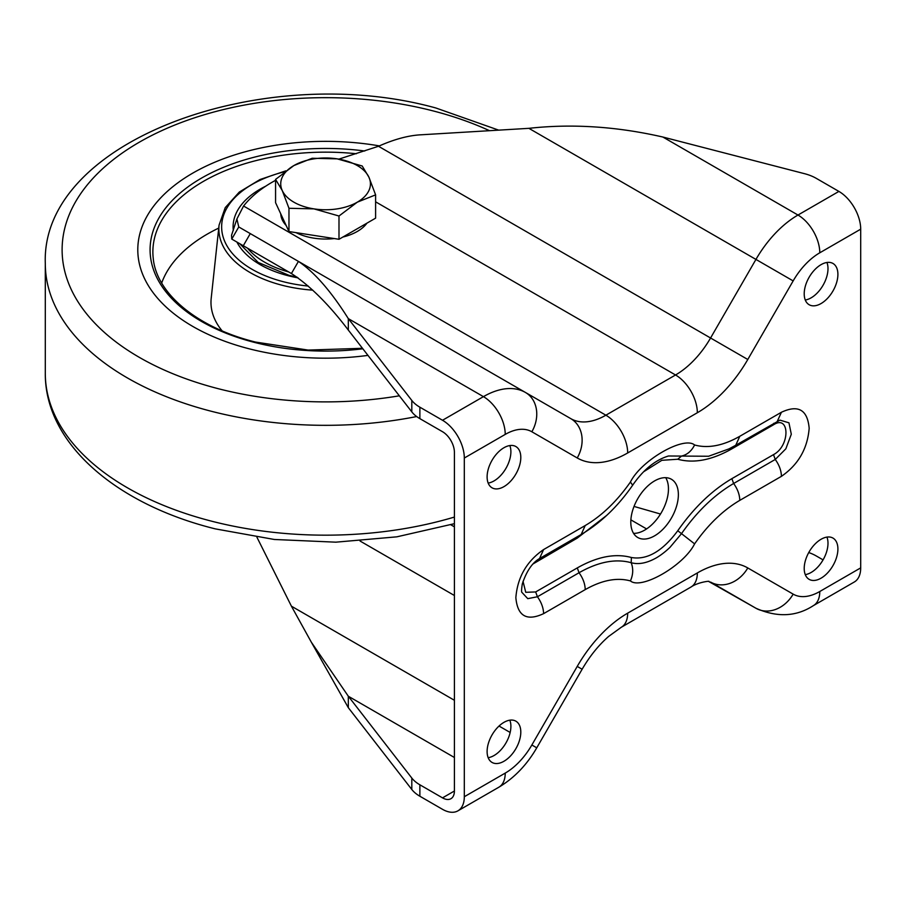 <?xml version="1.0" encoding="UTF-8"?>
<svg xmlns="http://www.w3.org/2000/svg" width="906" height="906" viewBox="0 0 906 906"><rect width="100%" height="100%" fill="white"/><g stroke="black" fill="none" stroke-linecap="round" stroke-linejoin="round"><path stroke-width="1.36" d="M837.903 549.002A23.828 13.76 120 0 0 832.976 538.085A23.828 13.76 120 0 0 814.619 544.472A23.828 13.76 120 0 0 804.211 568.447A23.828 13.76 120 0 0 809.149 579.353A23.828 13.76 120 0 0 827.506 572.977A23.828 13.76 120 0 0 837.903 549.002M805.275 574.63A23.828 13.76 120 0 0 827.993 543.272A23.828 13.76 120 0 0 826.94 537.099M837.903 274.371A23.828 13.76 120 0 0 832.976 263.465A23.828 13.76 120 0 0 814.619 269.852A23.828 13.76 120 0 0 804.211 293.827A23.828 13.76 120 0 0 809.149 304.733A23.828 13.76 120 0 0 827.506 298.346A23.828 13.76 120 0 0 837.903 274.371M805.275 299.999A23.828 13.76 120 0 0 827.993 268.652A23.828 13.76 120 0 0 826.94 262.48M520.803 457.451A23.828 13.76 120 0 0 515.865 446.545A23.828 13.76 120 0 0 497.507 452.932A23.828 13.76 120 0 0 487.111 476.907A23.828 13.76 120 0 0 492.049 487.813A23.828 13.76 120 0 0 510.406 481.426A23.828 13.76 120 0 0 520.803 457.451M488.164 483.079A23.828 13.76 120 0 0 510.893 451.732A23.828 13.76 120 0 0 509.829 445.559M520.803 732.071A23.828 13.76 120 0 0 515.865 721.165A23.828 13.76 120 0 0 497.507 727.552A23.828 13.76 120 0 0 487.111 751.527A23.828 13.76 120 0 0 492.049 762.433A23.828 13.76 120 0 0 510.406 756.057A23.828 13.76 120 0 0 520.803 732.071M488.164 757.699A23.828 13.76 120 0 0 510.893 726.352A23.828 13.76 120 0 0 509.829 720.179M678.368 494.642A33.635 19.422 120 0 0 671.403 479.251A33.635 19.422 120 0 0 645.48 488.255A33.635 19.422 120 0 0 630.803 522.105A33.635 19.422 120 0 0 637.767 537.507A33.635 19.422 120 0 0 663.679 528.492A33.635 19.422 120 0 0 678.368 494.642M633.554 533.351A33.635 19.422 120 0 0 668.458 488.923A33.635 19.422 120 0 0 665.695 477.677M860.7 567.881L819.783 591.505A30.827 17.803 -120 0 1 813.395 605.616L854.313 581.992A30.827 17.803 -120 0 0 860.7 567.881L860.7 229.173A30.827 17.803 -120 0 0 838.899 191.415L797.982 215.039A84.088 48.55 120 0 0 755.944 259.422L710.576 337.995A70.068 40.453 -60 0 1 675.536 374.982L605.876 415.197A70.068 40.453 -60 0 1 570.848 418.674L298.425 261.392L291.415 273.533C309.886 285.583 328.855 304.427 348.323 330.078L411.811 411.879A39.241 22.65 -0 0 0 419.874 418.64L442.513 431.709A16.818 9.706 -120 0 1 454.404 452.298L454.404 791.006L442.513 797.869L419.874 784.8A39.241 22.65 180 0 1 411.811 778.05L411.811 789.488A39.241 22.65 180 0 0 419.874 796.238L442.513 809.318A30.827 17.803 -120 0 0 457.938 810.836A30.827 17.803 -120 0 0 464.314 796.725L464.314 458.028A30.827 17.803 -120 0 0 442.513 420.259L419.874 407.19A39.241 22.65 -0 0 1 411.811 400.441L348.323 318.64C331.098 291.313 314.473 272.23 298.425 261.392L238.765 226.953L236.896 218.98L243.567 206.024A140.147 80.906 0 0 1 275.571 180.317M454.404 757.495L348.323 696.238L411.811 778.05M442.513 797.869A16.818 9.706 -120 0 0 450.928 798.707A16.818 9.706 -120 0 0 454.404 791.006M630.417 482.037C641.199 460.293 683.883 435.729 694.596 444.982C708.039 448.651 723.113 445.752 739.794 436.284L781.425 412.253C798.265 404.427 807.518 409.761 809.171 428.278C807.518 448.697 798.265 464.721 781.425 476.341L739.794 500.361C723.101 510.18 708.039 524.676 694.596 543.872C683.815 565.604 641.142 590.168 630.417 580.916C616.975 577.247 601.912 580.146 585.219 589.613L543.6 613.645C526.76 621.482 517.507 616.137 515.854 597.632C517.496 577.201 526.748 561.188 543.6 549.568L585.219 525.537C601.912 515.729 616.975 501.222 630.417 482.037L632.671 485.197C643.283 469.772 655.231 460.033 668.481 455.99L708.594 456.25M311.358 642.229L348.323 707.688L348.323 696.238L311.358 642.229L291.415 606.182L256.93 537.224M348.323 707.688L411.811 789.488M646.578 528.923L630.87 519.863M813.395 605.616C796.238 616.76 777.088 617.632 755.944 608.254L710.576 582.06A30.827 25.175 -60 0 0 747.79 567.949A100.906 58.256 120 0 0 697.337 572.943L627.677 613.158A100.906 58.256 120 0 0 577.224 666.42L531.856 744.992A53.25 30.747 -60 0 1 505.231 773.101L464.314 796.725M819.783 591.505A53.25 30.747 -60 0 1 793.158 594.132A30.827 25.175 -60 0 1 755.944 608.254L708.82 581.539C710.882 580.689 698.175 582.026 690.95 587.054A30.827 17.803 -120 0 0 697.337 572.943M634.03 506.431L659.919 513.861M823.067 559.874L816.261 555.956A39.241 22.65 180 0 0 808.752 552.558M838.899 191.415L816.261 178.346A39.241 22.65 0 0 0 804.562 173.692L662.875 137.032C616.703 126.466 572.037 123.567 528.889 128.335L421.471 134.768C408.708 135.356 394.393 139.196 378.493 146.274L338.844 159.128M348.323 330.078L348.323 318.64L483.43 396.647L442.513 420.259M291.675 273.669L231.766 239.082L231.54 235.277L236.896 218.98M291.415 273.533L231.766 239.082L238.765 226.953M644.007 471.528L661.833 460.316L677.767 459.24C693.86 463.623 711.89 460.157 731.867 448.832L773.498 424.801C789.738 414.133 790.451 445.797 773.498 454.631L731.867 478.662C711.901 490.406 693.86 507.768 677.767 530.735C662.456 551.301 646.997 560.225 631.391 557.507C615.31 553.124 597.269 556.59 577.292 567.915L579.047 572.739L537.428 596.76L527.768 598.651L521.89 592.354M533.056 563.928L577.292 538.085L606.816 515.299M577.292 567.915L535.673 591.946L525.74 592.298L523.022 581.312M677.767 530.735L681.505 533.645L669.976 547.36C665.468 551.652 660.95 555.14 656.442 557.802C646.997 563.136 638.571 564.766 631.176 562.705C615.684 558.458 598.3 561.799 579.047 572.739C583.022 578.288 585.083 583.906 585.219 589.613M779.919 420.124L788.945 422.808L791.3 434.223L785.853 448.798L775.253 459.455L733.634 483.487C714.381 494.789 697.008 511.505 681.505 533.645L694.596 543.872M161.698 283.012A167.293 96.591 180 0 1 218.742 228.086M367.972 355.39A187.791 108.414 180 0 1 249.943 349.003A187.791 108.414 180 0 1 137.791 249.773A187.791 108.414 180 0 1 379.342 145.889A187.791 108.414 180 0 0 137.791 249.773A187.791 108.414 180 0 0 249.943 349.003A187.791 108.414 180 0 0 367.972 355.39M222.129 330.86A114.598 66.161 180 0 1 211.2 298.312L219.059 225.164A106.727 61.619 180 0 0 282.593 285.379A106.727 61.619 180 0 0 312.763 290.147M366.964 223.136A44.847 25.889 180 0 1 357.292 231.46A44.847 25.889 180 0 1 342.864 237.044M334.269 238.561A44.847 25.889 180 0 1 296.069 232.649M286.16 225.492A44.847 25.889 180 0 1 280.758 213.85M375.605 194.869L368.901 177.168A44.847 25.889 0 0 1 357.292 202.174A44.847 25.889 180 0 1 313.974 208.878L338.991 216.013L357.292 202.174L375.605 194.869L375.605 218.153L338.991 239.286L288.969 231.551L275.571 202.672L275.571 179.399L282.264 190.566A44.847 25.889 180 0 1 293.872 165.56A44.847 25.889 180 0 1 337.191 158.856A44.847 25.889 180 0 1 368.901 177.168L362.196 165.991L337.191 158.856L312.185 158.256L293.872 165.56L275.571 179.399M313.974 208.878A44.847 25.889 180 0 1 282.264 190.566L288.969 208.278L313.974 208.878M288.969 231.551L288.969 208.278M338.991 239.286L338.991 216.013M577.292 538.085L577.552 536.59M535.673 562.116L535.74 561.312M773.498 424.801L773.758 423.317M731.867 448.832L732.184 447.236M731.867 478.662L733.634 483.487C737.597 489.036 739.658 494.665 739.794 500.361M773.498 454.631L775.253 459.455C779.228 465.005 781.289 470.633 781.425 476.341M535.673 591.946L537.428 596.76C541.392 602.32 543.453 607.937 543.6 613.645M419.874 784.8L419.874 796.238M419.874 418.64L419.874 407.19M793.158 594.132L747.79 567.949M860.7 229.173L819.783 252.797A53.25 30.747 120 0 0 793.158 280.905L747.79 359.489A100.906 58.256 -60 0 1 697.337 412.74L627.677 452.966A100.906 58.256 -60 0 1 577.224 457.96L531.856 431.766A53.25 30.747 120 0 0 505.231 434.404L464.314 458.028M505.231 434.404A30.827 17.803 -120 0 0 483.43 396.647A84.088 48.55 120 0 1 525.48 392.479L525.48 392.479A30.827 25.175 -60 0 1 531.856 431.766M411.811 411.879L411.811 400.441M510.157 732.467L499.036 726.046M454.404 700.281L291.415 606.182M690.95 587.054L621.29 627.269L608.628 636.442C598.685 645.106 589.851 656.046 582.128 669.24L536.76 747.824C526.884 764.868 514.257 777.994 498.844 787.212A30.827 17.803 -120 0 0 505.231 773.101M536.76 747.824L531.856 744.992M454.404 595.502L360.044 541.018M454.404 526.85L450.803 524.767M621.29 627.269A30.827 17.803 -120 0 0 627.677 613.158M582.128 669.24L577.224 666.42M819.783 252.797A30.827 17.803 -120 0 0 797.982 215.039L662.875 137.032M793.158 280.905L528.889 128.335M747.79 359.489L378.493 146.274M697.337 412.74A30.827 17.803 -120 0 0 675.536 374.982L375.605 201.823M627.677 452.966A30.827 17.803 -120 0 0 605.876 415.197L243.567 206.024M577.224 457.96A30.827 25.175 -60 0 0 570.848 418.674L525.48 392.479M243.284 245.741L250.283 233.601M631.391 557.507L631.176 562.705C633.441 568.583 633.192 574.653 630.417 580.916M677.767 459.24L681.505 456.069C687.167 454.778 691.527 451.075 694.596 444.982M543.6 549.568L539.534 558.549L581.154 534.517C600.599 523.045 617.779 506.613 632.671 485.197M585.219 525.537L581.154 534.517M781.425 412.253L777.314 421.267M739.794 436.284L735.74 445.265L779.953 420.112M362.842 348.787A175.504 101.325 180 0 1 254.892 342.513A175.504 101.325 180 0 1 158.98 217.916A175.504 101.325 180 0 1 364.756 151.008M284.711 171.71A103.941 60.011 0 0 0 221.642 226.579A103.941 60.011 0 0 0 283.714 281.811A103.941 60.011 0 0 0 308.255 286.058M298.085 277.87A92.491 53.397 180 0 1 288.323 275.764A92.491 53.397 180 0 1 236.896 242.049M356.364 153.748A172.706 99.717 0 0 0 153.205 258.029C156.206 293.363 197.112 327.678 255.583 342.083L308.153 350.078L362.468 348.3M233.295 230.441A92.491 53.397 180 0 1 265.73 186.183M416.669 416.545A280.282 161.823 180 0 1 212.684 411.618A280.282 161.823 180 0 1 45.3 263.51L45.3 373.351A280.282 161.823 0 0 0 212.684 521.46A280.282 161.823 0 0 0 454.404 517.066M489.512 130.691A263.465 152.106 0 0 0 431.709 110.555A263.465 152.106 0 0 0 84.439 188.505A263.465 152.106 0 0 0 219.456 389.002A263.465 152.106 0 0 0 399.331 395.809M247.542 248.199A86.33 49.841 0 0 0 288.674 271.947M498.844 787.212L457.938 810.836M521.913 592.422L521.901 592.388C521.369 591.935 521.505 589.081 522.32 583.883C526.567 571.131 532.309 562.683 539.534 558.549M708.651 456.228L728.99 448.878L735.74 445.265M297.021 277.111L289.014 275.333L258.142 262.412L239.716 243.68M285.866 170.838L260.067 179.501L239.32 192.049L225.243 207.633L219.059 225.164M454.404 523.679L396.851 536.828L335.843 542.173L274.337 539.478L215.311 528.878C116.557 504.506 44.813 443.578 45.3 373.351M498.696 130.147L435.854 107.984C264.122 60.442 40.668 140.045 45.3 263.51"/></g></svg>
